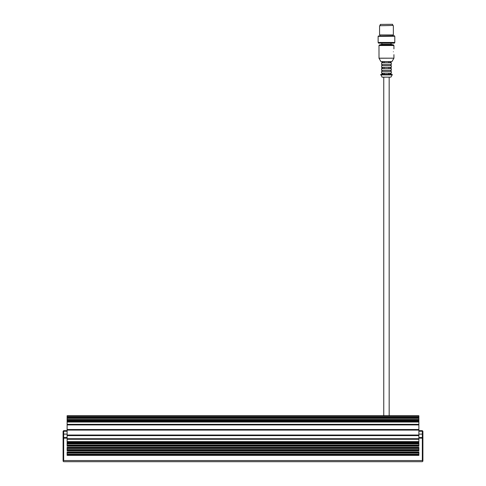 <?xml version="1.0" encoding="UTF-8"?>
<svg xmlns="http://www.w3.org/2000/svg" width="486" height="486" viewBox="0 0 486 486"><rect width="100%" height="100%" fill="white"/><g stroke="black" fill="none" stroke-linecap="round" stroke-linejoin="round"><path stroke-width="0.73" d="M418.877 451.931L418.877 455.376L67.123 455.376L67.123 451.931L418.877 451.931M418.877 447.333L418.877 450.777L67.123 450.777L67.123 447.333L418.877 447.333M418.877 442.734L418.877 446.178L67.123 446.178L67.123 442.734L418.877 442.734M418.877 438.712L418.877 442.157L67.123 442.157L67.123 438.712L418.877 438.712M422.328 461.7L422.905 461.123L422.328 460.552L63.672 460.552L63.095 461.123L63.672 461.7L422.328 461.7M422.328 430.663L422.905 431.24L422.328 431.24L422.328 430.663L418.877 430.663M418.877 431.24L422.328 431.24L422.328 437.558L422.905 438.135L422.328 438.135L422.328 437.558L418.877 437.558M67.123 435.031L67.123 430.086L418.877 430.086L418.877 435.031L67.123 435.031L67.123 435.608L418.877 435.608L418.877 438.135L422.328 438.135L422.328 460.552M422.905 461.123L422.905 431.24M418.877 416.295L418.877 415.718L67.123 415.718L67.123 418.361L418.877 418.361L418.877 416.295L67.123 416.295M418.877 418.361L418.877 419.509L67.123 419.509L67.123 422.042L418.877 422.042L418.877 419.509M418.877 422.042L418.877 424.339L67.123 424.339L67.123 430.086M418.877 430.086L418.877 424.339M418.877 435.608L418.877 435.031M67.123 430.663L63.672 430.663L63.672 431.24L63.095 431.24L63.672 430.663M63.672 460.552L63.672 438.135L63.095 438.135L63.095 461.123M63.095 431.24L63.095 438.135L63.672 437.558L63.672 431.24L67.123 431.24M67.123 437.558L63.672 437.558L63.672 438.135L67.123 438.135L67.123 435.608M67.123 424.339L67.123 422.042M67.123 419.509L67.123 418.361M67.123 443.305L418.877 443.305M67.123 417.79L418.877 417.79M67.123 447.904L418.877 447.904M67.123 452.502L418.877 452.502M418.877 420.086L67.123 420.086M67.123 439.283L418.877 439.283M418.877 441.586L67.123 441.586M418.877 445.607L67.123 445.607M418.877 450.206L67.123 450.206M418.877 454.805L67.123 454.805M378.272 42.811L394.65 42.811L394.079 43.151L378.849 43.151L378.272 42.58M392.554 24.3L380.252 24.415L392.554 24.3M380.252 25.448L380.252 24.415M393.071 25.448L379.566 25.74L393.071 25.448M393.362 25.74L393.362 34.931L379.566 34.931L379.566 25.74M379.566 34.931L393.362 34.931M379.997 35.794L379.997 35.223M394.541 35.794L378.272 36.025L394.541 35.794M394.681 36.256L378.126 36.371L394.681 36.256M394.796 36.371L394.796 42.464L378.126 42.464L378.126 36.371M378.126 42.464L394.796 42.464M394.541 43.06L378.387 43.06M378.989 58.18L393.933 58.18L379.007 58.241L378.989 45.514L393.933 45.514L393.508 44.955L391.06 44.305L381.862 44.305L381.862 43.151M393.921 58.241L391.88 61.661L384.165 61.661L384.165 62.809L381.577 62.809L381.577 64.535L391.345 64.535L391.345 62.809L384.165 62.809M382.816 62.809L382.816 61.661M384.165 61.661L380.951 61.601L379.007 58.241M388.764 62.809L388.764 61.661M384.165 67.408L381.577 67.408L381.577 65.683L391.345 65.683L391.345 67.408L384.165 67.408L384.165 68.556L381.577 68.556L381.577 70.282L391.345 70.282L391.345 68.556L384.165 68.556M382.816 68.556L382.816 67.408M388.764 68.556L388.764 67.408M390.106 61.661L390.106 62.809M390.106 67.408L390.106 68.556M384.165 73.155L381.577 73.155L381.577 71.43L391.345 71.43L391.345 73.155L384.165 73.155L384.165 74.303L380.714 74.419L382.111 77.177L390.914 77.122L382.008 77.122M382.816 74.303L382.816 73.155M388.764 74.303L388.764 73.155M390.106 73.155L390.106 74.303M380.732 74.905L392.196 74.905L392.093 74.303L384.165 74.303M393.362 51.771C393.988 55.483 393.988 55.483 393.362 51.771C393.988 48.065 393.988 48.065 393.362 51.771M378.989 45.514L379.414 44.955L381.862 44.305M382.154 65.683L382.154 64.535M382.154 71.43L382.154 70.282M422.905 434.113L418.877 434.113M67.123 434.113L63.095 434.113M67.123 443.882L418.877 443.882M67.123 448.481L418.877 448.481M67.123 453.08L418.877 453.08M418.877 417.213L67.123 417.213M67.123 420.663L418.877 420.663M418.877 421.465L67.123 421.465M67.123 424.916L418.877 424.916M418.877 429.515L67.123 429.515M418.877 445.03L67.123 445.03M418.877 449.629L67.123 449.629M418.877 454.228L67.123 454.228M393.508 44.955L379.414 44.955M391.977 61.601L380.951 61.601M392.208 74.419L380.714 74.419M392.208 74.85L380.714 74.85M389.165 415.718L389.165 77.177M383.764 415.718L383.764 77.177M392.67 25.448L392.67 24.415M392.931 35.794L392.931 35.223M391.06 44.305L391.06 43.151M382.154 61.661L382.154 62.809M382.154 67.408L382.154 68.556M390.774 62.809L390.774 61.661M390.774 68.556L390.774 67.408M382.154 73.155L382.154 74.303M390.774 74.303L390.774 73.155M393.933 58.18L393.933 54.651M393.933 45.514L393.933 48.898M390.774 65.683L390.774 64.535M390.774 71.43L390.774 70.282M392.196 74.905L390.914 77.122"/></g></svg>

